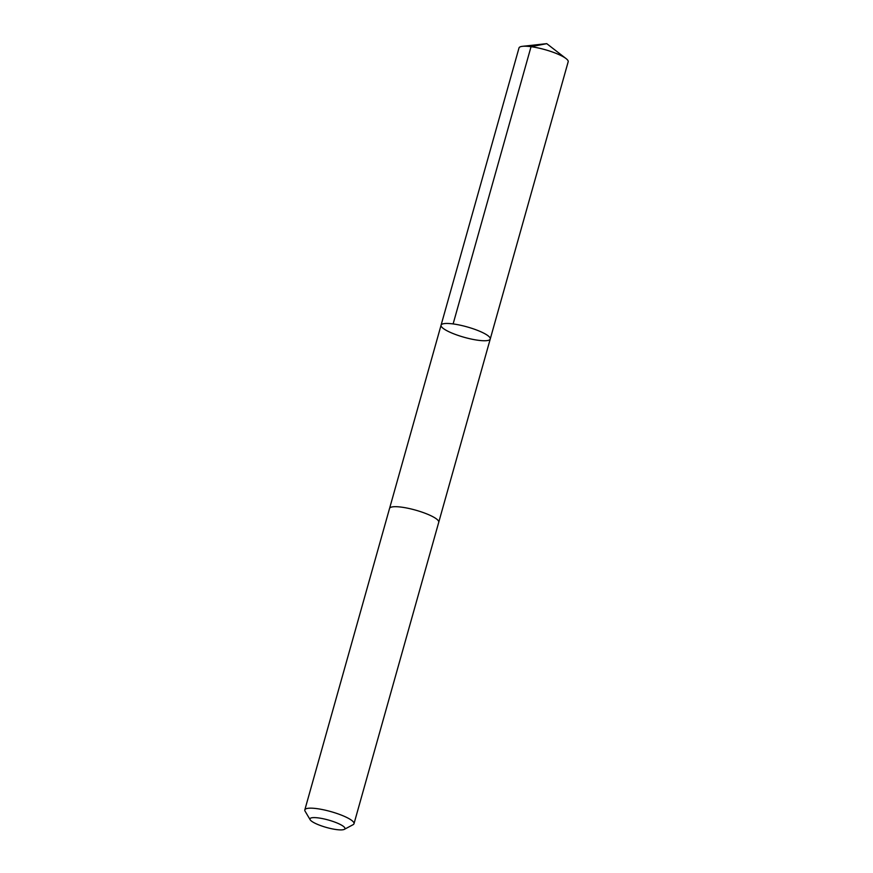 <?xml version="1.0" encoding="UTF-8"?>
<svg xmlns="http://www.w3.org/2000/svg" width="873" height="873" viewBox="0 0 873 873"><rect width="100%" height="100%" fill="white"/><g stroke="black" fill="none" stroke-linecap="round" stroke-linejoin="round"><path stroke-width="1.31" d="M455.248 334.392A25.535 5.402 15.7 0 1 441.072 325.192A25.535 5.402 15.7 0 1 467.12 326.906A25.535 5.402 15.7 0 1 490.244 339.019A25.535 5.402 15.7 0 1 455.248 334.392M568.181 61.776A25.546 5.402 -164.3 0 0 566.053 58.578A25.546 5.402 -164.3 0 0 553.995 52.576A25.546 5.402 -164.3 0 0 522.48 46.324A25.546 5.402 -164.3 0 0 518.999 47.95L441.072 325.192A25.535 5.402 15.7 0 1 467.12 326.906A25.535 5.402 15.7 0 1 490.244 339.019L568.181 61.776M344.322 829.35L353.107 824.679A25.546 5.402 -164.3 0 0 354.001 823.719L438.748 522.25A25.546 5.402 -164.3 0 0 424.562 513.051A25.546 5.402 -164.3 0 0 389.554 508.424L304.819 809.893A25.546 5.402 -164.3 0 0 305.081 811.181L310.155 819.747A18.169 3.841 -164.3 0 0 326.426 827.451A18.169 3.841 -164.3 0 0 344.322 829.35A18.169 3.841 -164.3 0 0 334.872 822.126A18.169 3.841 -164.3 0 0 316.899 817.75A18.169 3.841 -164.3 0 0 310.155 819.747M354.001 823.719A25.546 5.402 -164.3 0 0 339.826 814.52A25.546 5.402 -164.3 0 0 304.819 809.893M522.48 46.324L546.738 43.65L531.046 46.684L453.12 323.938M546.738 43.65L566.053 58.578M438.781 522.109L490.244 339.019M389.609 508.282L441.072 325.192"/></g></svg>
